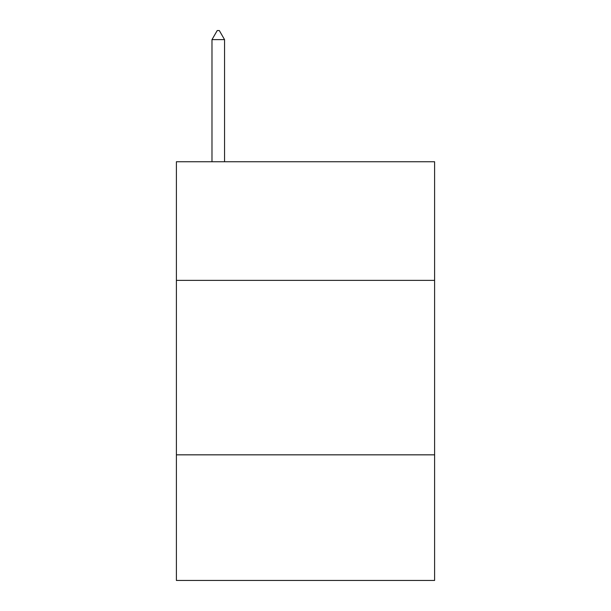 <?xml version="1.0" encoding="UTF-8"?>
<svg xmlns="http://www.w3.org/2000/svg" width="611" height="611" viewBox="0 0 611 611"><rect width="100%" height="100%" fill="white"/><g stroke="black" fill="none" stroke-linecap="round" stroke-linejoin="round"><path stroke-width="0.92" d="M434.604 280.38L434.604 161.747L176.396 161.747L176.396 280.38L434.604 280.38L434.604 580.45L176.396 580.45L176.396 280.38M434.604 454.836L176.396 454.836M224.55 39.623L219.318 30.55L217.226 30.55L211.986 39.623L224.55 39.623L224.55 161.747M211.986 39.623L211.986 161.747"/></g></svg>
